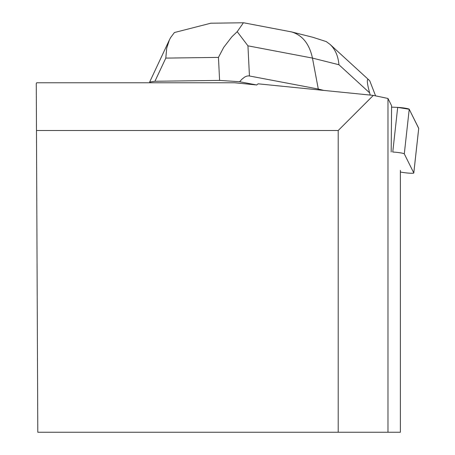 <?xml version="1.0" encoding="UTF-8"?>
<svg xmlns="http://www.w3.org/2000/svg" width="455" height="455" viewBox="0 0 455 455"><rect width="100%" height="100%" fill="white"/><g stroke="black" fill="none" stroke-linecap="round" stroke-linejoin="round"><path stroke-width="0.68" d="M400.372 172.041L402.931 172.451A7.519 0.739 -173.7 0 0 413.8 172.985A7.519 0.739 -173.7 0 0 413.788 172.94L404.296 153.875A7.519 0.739 -173.7 0 0 392.762 152.033L397.693 107.403A7.519 0.739 6.3 0 1 409.227 109.251L418.719 128.31A7.519 0.739 6.3 0 1 418.725 128.361A7.519 0.739 6.3 0 1 418.708 128.401L409.227 109.251L397.693 107.403L391.573 107.13L397.693 107.403M338.201 432.25L338.201 130.522L373.339 95.391L258.133 83.817L256.7 84.977L234.7 82.764L36.667 82.764L36.275 83.578L37.793 432.25L400.372 432.25L400.372 170.38M373.339 95.391L387.973 98.462L387.973 432.25M391.186 151.936L391.59 105.719L387.973 98.462M338.201 130.522L36.48 130.522M150.343 82.764L149.649 82.054L154.939 81.274L165.802 58.103L166.712 48.184L169.362 40L170.585 37.651L174.413 32.532L210.892 23.194L212.701 23.194M256.7 84.977L239.637 81.735L241.861 79.267L244.756 76.997L246.837 76.087L248.817 75.866L318.29 89.026L318.199 89.851M243.994 22.847L243.442 22.75L237.209 31.679L247.935 45.824L312.46 58.086L318.29 89.026L323.801 90.414M237.209 31.679L231.851 36.821L223.684 47.411L218.445 57.393L219.6 80.393L239.637 81.735M219.6 80.393L154.939 81.274M313.194 37.367L291.524 31.913C302.41 35.172 309.389 43.896 312.46 58.086L338.929 64.746L369.619 92.848C366.804 82.264 366.576 77.981 368.931 80L369.835 80.996L375.58 95.857M369.619 92.848L370.216 95.078M291.524 31.913L243.795 22.807M338.929 64.746C338.201 56.067 335.227 49.276 330.012 44.362L326.263 41.587L312.733 37.247M413.788 172.94L418.719 128.31M409.227 109.251L404.296 153.875M165.802 58.103L218.445 57.393M249.448 75.945L247.935 45.824M413.8 172.985L418.725 128.361M149.649 82.054L169.357 40M243.442 22.773L210.892 23.216M330.154 44.493L368.931 80"/></g></svg>
